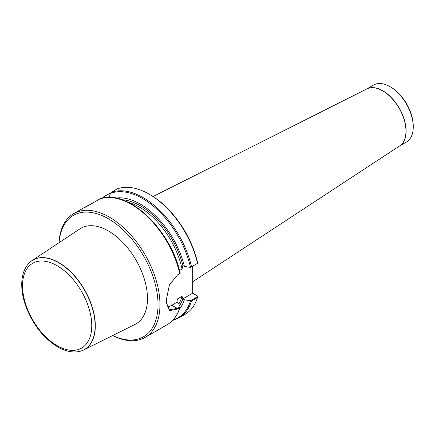 <?xml version="1.0" encoding="UTF-8"?>
<svg xmlns="http://www.w3.org/2000/svg" width="435" height="435" viewBox="0 0 435 435"><rect width="100%" height="100%" fill="white"/><g stroke="black" fill="none" stroke-linecap="round" stroke-linejoin="round"><path stroke-width="0.65" d="M390.793 87.13L389.988 86.668L390.793 87.13A31.76 18.335 60 0 1 413.25 126.025L413.25 126.955A32.891 18.993 -120 0 0 389.988 86.668A32.891 18.993 -120 0 0 373.545 85.037L366.596 89.05M149.216 194.189L150.178 194.744A70.1 40.471 60 0 1 197.593 262.686L197.523 263.333A71.46 41.26 60 0 0 149.216 194.189A71.46 41.26 60 0 0 117.129 188.937L111.142 192.395A71.46 41.26 60 0 1 191.536 266.791L197.523 263.333M197.615 296.621L197.523 297.524L191.536 300.982L190.438 300.764L197.615 296.621L197.593 296.028L192.683 293.19L192.683 266.128M110.62 192.982L104.079 196.484M104.188 196.408L104.014 197.109L104.487 197.822M115.759 198.083A65.554 37.85 60 0 1 184.402 266.416L190.438 267.422L191.536 266.791M109.19 197.452L110.447 193.396L111.142 192.395M166.507 303.086L169.15 309.823L177.268 308.371L180.15 306.816L179.775 307.773L177.632 309.008L169.427 310.655L166.513 302.733A71.46 41.26 -120 0 0 166.54 300.879A71.46 41.26 -120 0 0 166.513 298.992L169.411 284.92L177.632 274.817L180.15 273.365A70.894 40.928 60 0 0 113.85 197.93M90.284 204.434C84.738 207.201 83.254 208.055 85.831 207.006L99.604 199.105M59.002 242.725A71.46 41.26 60 0 1 73.7 213.618A71.46 41.26 60 0 1 145.159 254.877A71.46 41.26 60 0 1 145.159 337.391A71.46 41.26 60 0 1 112.6 335.564M73.7 213.618L84.629 207.31L85.831 207.006M184.402 266.416L182.858 265.524L182.058 269.047L179.47 270.537M197.523 297.524A71.46 41.26 60 0 1 184.946 314.423L178.954 317.882L172.603 320.459M180.133 306.713L178.383 303.228L176.844 302.336L177.088 300.085L177.6 298.85L182.058 296.268L182.858 298.867L184.402 299.753L190.438 300.764M184.402 299.753A65.554 37.85 60 0 1 179.644 308.736M180.15 306.816L180.117 307.317M59.084 242.676A70.1 40.471 60 0 1 109.876 219.659A70.1 40.471 60 0 1 158.014 303.037A70.1 40.471 60 0 1 112.687 335.521M83.689 349.974L135.062 324.374A55.174 31.853 -120 0 0 144.773 280.521A55.174 31.853 -120 0 0 108.467 231.012A55.174 31.853 -120 0 0 79.92 228.87L32.07 260.56A51.651 29.825 60 0 1 58.796 262.566A51.651 29.825 60 0 1 92.78 308.915A51.651 29.825 60 0 1 83.689 349.974A51.651 29.825 60 0 1 80.111 351.295A51.651 29.825 60 0 1 80.018 351.317M167.051 306.925A18.15 10.478 120 0 0 171.83 305.234L176.844 302.336M166.507 298.095L166.513 298.459A70.78 40.863 60 0 1 166.54 300.324L166.54 300.879M182.858 298.867L192.683 293.19M399.493 146.024L406.437 142.011A32.891 18.993 -120 0 0 413.25 126.955M29.069 263.072A51.651 29.825 60 0 1 29.134 263.001A51.651 29.825 60 0 1 32.07 260.56M102.812 198.148A70.894 40.928 60 0 1 104.014 197.109M110.447 193.396A70.894 40.928 60 0 1 190.519 267.378M99.381 199.186A71.46 41.26 60 0 1 179.775 273.582M179.775 307.773A71.46 41.26 60 0 1 167.192 324.668L145.159 337.391M121.898 199.714A63.521 36.67 60 0 1 182.885 265.535M191.536 300.982A71.46 41.26 60 0 1 178.954 317.882M190.519 300.824A70.894 40.928 60 0 1 173.119 319.915M182.885 298.878A63.521 36.67 60 0 1 179.568 305.577M182.058 296.268A62.384 36.018 60 0 1 178.79 304.038M128.211 202.346A62.384 36.018 60 0 1 182.058 269.047M177.649 298.818A62.384 36.018 60 0 1 176.915 301.134M171.83 305.234L177.268 308.371L177.632 309.008M166.513 298.459L166.513 298.992M192.683 281.766L399.683 145.899A32.897 18.993 -120 0 0 404.039 119.369A32.897 18.993 -120 0 0 382.697 90.871A32.897 18.993 -120 0 0 366.803 88.947L153.087 196.522M399.547 145.981A32.891 18.993 -120 0 0 404.267 119.543A32.891 18.993 -120 0 0 382.849 90.79A32.891 18.993 -120 0 0 366.661 89.017M57.137 345.662A48.948 28.259 -120 0 0 87.114 303.016A48.948 28.259 -120 0 0 27.166 268.406A48.948 28.259 -120 0 0 57.137 345.662M79.926 351.339C73.004 352.932 65.598 351.458 57.703 346.907C44.131 338.56 33.789 325.772 26.665 308.54C23.196 299.639 21.56 291.189 21.75 283.19C22.006 274.719 24.42 268.031 29.004 263.137A51.602 29.792 60 0 1 84.433 289.933A51.602 29.792 60 0 1 79.926 351.339L80.111 351.295M102.084 198.322L104.112 196.457M180.166 273.387C171.45 229.789 125.998 187.306 99.457 199.143M180.123 307.284C177.621 315.272 173.309 321.068 167.192 324.668M166.502 303.342L166.502 302.809"/></g></svg>
